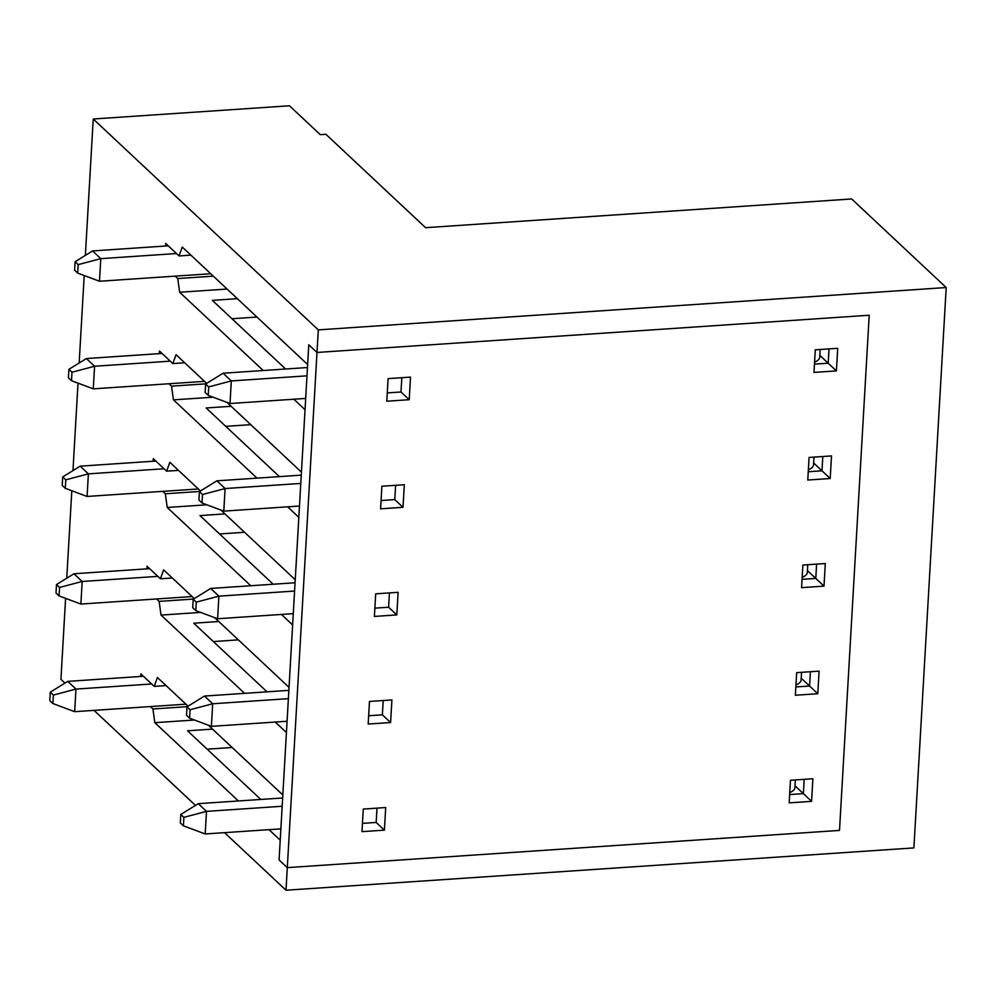 <?xml version="1.0" encoding="UTF-8"?>
<svg xmlns="http://www.w3.org/2000/svg" width="996" height="996" viewBox="0 0 996 996"><rect width="100%" height="100%" fill="white"/><g stroke="black" fill="none" stroke-linecap="round" stroke-linejoin="round"><path stroke-width="1.49" d="M190.896 255.15L179.043 255.947L165.685 243.435L165.535 246.024M175.172 276.141L177.736 278.544L179.654 292.251L263.205 370.524M213.306 276.153L177.736 278.544M224.548 832.656L286.001 890.225L913.892 847.907L946.2 287.545L851.655 198.963L425.578 227.686L325.891 134.286L320.289 134.659L289.45 105.775L93.238 118.997L318.309 329.875L946.2 287.545M65.599 598.359L60.93 679.359L64.939 683.119M94.035 710.372L195.465 805.403M179.043 255.947L182.268 247.058L307.639 364.536L308.785 344.765L317.002 352.46L869.209 315.246L317.002 352.46L318.309 329.875M269.02 829.656L280.225 840.163L279.079 859.934L287.296 867.628L839.504 830.415L869.209 315.246L839.504 830.415L287.296 867.628L317.002 352.46L308.785 344.765L279.079 859.934L287.296 867.628L286.001 890.225M150.346 706.575L152.923 708.978L154.841 722.685L238.38 800.958M188.07 706.189L157.443 677.492L154.218 686.393L140.859 673.869L140.71 676.458M208.388 725.237L282.827 794.97L286.425 732.546L275.22 722.05M156.559 598.97L159.123 601.372L161.041 615.08L244.593 693.353M194.282 598.584L163.643 569.886L160.431 578.776L147.072 566.263L146.922 568.853M214.601 617.62L289.027 687.365L292.625 624.94L281.42 614.445M162.759 491.352L165.324 493.767L167.241 507.474L250.793 585.748M200.482 490.978L169.855 462.281L166.631 471.17L153.272 458.646L153.123 461.248M220.801 510.014L295.239 579.747L298.837 517.335L287.632 506.827M168.959 383.746L171.536 386.149L173.453 399.857L256.993 478.13M206.682 383.36L176.055 354.676L172.831 363.565L159.472 351.04L159.323 353.63M227.001 402.409L301.439 472.141L305.037 409.717L293.832 399.222M66.757 578.215L71.799 490.742M72.969 470.61L78.012 383.136M79.17 362.992L84.212 275.531M85.37 255.387L93.238 118.997M811.591 801.344L789.168 802.863L790.463 780.266L812.885 778.748L811.591 801.344L803.361 793.638L789.641 794.571L803.361 793.638L804.195 779.333L803.361 793.638L795.007 785.819M166.083 685.584L154.218 686.393M194.444 720.021L154.841 722.685M187.31 706.662L152.923 708.978M212.546 729.122L187.534 730.803L260.803 799.452M207.143 749.179L232.155 747.486M817.791 693.739L795.368 695.245L796.676 672.649L819.098 671.142L817.791 693.739L809.574 686.032L795.841 686.954L809.574 686.032L810.395 671.727L809.574 686.032L801.22 678.201M172.283 577.979L160.431 578.776M200.657 612.403L161.041 615.08M193.51 599.057L159.123 601.372M218.746 621.516L193.747 623.197L267.015 691.847M213.356 641.573L238.355 639.88M824.003 586.134L801.568 587.64L802.876 565.043L825.298 563.537L824.003 586.134L815.774 578.427L802.054 579.348L815.774 578.427L816.596 564.122L815.774 578.427L807.42 570.596M178.483 470.373L166.631 471.17M206.857 504.798L167.241 507.474M199.723 491.451L165.324 493.767M224.947 513.899L199.947 515.592L273.215 584.229M219.556 533.956L244.555 532.275M830.203 478.516L807.781 480.035L809.076 457.438L831.511 455.919L830.203 478.516L821.986 470.809L808.254 471.743L821.986 470.809L822.808 456.504L821.986 470.809L813.632 462.991M205.923 383.834L171.536 386.149M184.696 362.756L172.831 363.565M231.159 406.293L206.16 407.974L279.415 476.623M213.057 397.192L173.453 399.857M225.768 426.35L250.768 424.67M836.403 370.91L813.981 372.417L815.288 349.82L837.711 348.314L836.403 370.91L828.186 363.204L829.008 348.899L828.186 363.204L814.454 364.125L828.186 363.204L819.833 355.385M237.359 298.688L212.36 300.369L285.628 369.018M231.968 318.745L256.968 317.052M227.088 289.052L179.654 292.251M384.394 830.141L361.971 831.648L363.279 809.063L385.701 807.544L384.394 830.141L376.177 822.435L362.457 823.368L376.177 822.435L376.998 808.13M390.606 722.536L368.184 724.042L369.479 701.445L391.901 699.939L390.606 722.536L382.377 714.829L368.657 715.75L382.377 714.829L383.211 700.524M396.806 614.918L374.384 616.437L375.691 593.84L398.114 592.321L396.806 614.918L388.589 607.224L374.857 608.145L388.589 607.224L389.411 592.919M403.007 507.313L380.584 508.819L381.891 486.235L404.314 484.716L403.007 507.313L394.79 499.606L381.07 500.54L394.79 499.606L395.611 485.301M409.219 399.707L386.797 401.214L388.091 378.617L410.514 377.111L409.219 399.707L400.99 392.001L387.27 392.922L400.99 392.001L401.824 377.696M306.992 375.828L231.309 380.933L230.001 403.529L208.226 395.375L208.712 386.909L205.624 384.02L205.139 392.486L208.226 395.375M305.685 398.425L230.001 403.529M820.169 349.496L819.733 357.19A29.905 9.674 -176.7 0 1 814.566 362.183M205.624 384.02L223.092 373.226L231.309 380.933L208.712 386.909M223.092 373.226L307.465 367.536M300.792 483.434L225.108 488.538L223.801 511.135L202.014 502.992L202.512 494.514L199.424 491.626L198.939 500.104L202.014 502.992M299.485 506.03L223.801 511.135M813.969 457.102L813.52 464.796A29.905 9.674 -176.7 0 1 808.366 469.801M199.424 491.626L216.879 480.831L225.108 488.538L202.512 494.514M216.879 480.831L301.265 475.154M294.579 591.051L218.896 596.156L217.601 618.74L195.814 610.598L196.299 602.132L193.224 599.243L192.726 607.709L195.814 610.598M293.285 613.648L217.601 618.74M807.756 564.72L807.32 572.401A29.905 9.674 -176.7 0 1 802.166 577.406M193.224 599.243L210.679 588.449L218.896 596.156L196.299 602.132M210.679 588.449L295.065 582.76M288.379 698.657L212.696 703.761L211.389 726.358L189.614 718.203L190.099 709.737L187.011 706.849L186.526 715.315L189.614 718.203M287.072 721.253L211.389 726.358M801.556 672.325L801.108 680.019A29.905 9.674 -176.7 0 1 795.953 685.011M187.011 706.849L204.479 696.055L212.696 703.761L190.099 709.737M204.479 696.055L288.852 690.365M282.179 806.262L206.496 811.367L205.188 833.963L183.401 825.821L183.887 817.343L180.811 814.454L180.326 822.933L183.401 825.821M280.872 828.859L205.188 833.963M795.356 779.93L794.908 787.624A29.905 9.674 -176.7 0 1 789.753 792.629M180.811 814.454L198.266 803.66L206.496 811.367L183.887 817.343M198.266 803.66L282.652 797.983M99.488 281.246L77.7 273.091L78.186 264.625L100.783 258.649L99.488 281.246L210.741 273.738M78.186 264.625L75.111 261.736L74.613 270.202L77.7 273.091M75.111 261.736L92.566 250.942L100.783 258.649L176.466 253.544M92.566 250.942L168.249 245.838M93.275 388.851L71.5 380.709L71.986 372.23L94.583 366.254L93.275 388.851L204.529 381.356M71.986 372.23L68.898 369.342L68.413 377.82L71.5 380.709M68.898 369.342L86.366 358.548L94.583 366.254L170.266 361.15M86.366 358.548L162.049 353.456M87.075 496.456L65.288 488.314L65.786 479.835L88.383 473.859L87.075 496.456L198.329 488.961M65.786 479.835L62.698 476.947L62.213 485.425L65.288 488.314M62.698 476.947L80.153 466.165L88.383 473.859L164.066 468.767M80.153 466.165L155.837 461.061M80.875 604.062L59.088 595.919L59.573 587.453L82.17 581.477L80.875 604.062L192.128 596.567M59.573 587.453L56.498 584.565L56 593.031L59.088 595.919M56.498 584.565L73.953 573.771L82.17 581.477L157.854 576.373M73.953 573.771L149.637 568.666M74.663 711.679L52.888 703.537L53.373 695.059L75.97 689.083L74.663 711.679L185.916 704.172M53.373 695.059L50.286 692.17L49.8 700.649L52.888 703.537M50.286 692.17L67.753 681.376L75.97 689.083L151.653 683.978M67.753 681.376L143.436 676.272"/></g></svg>
